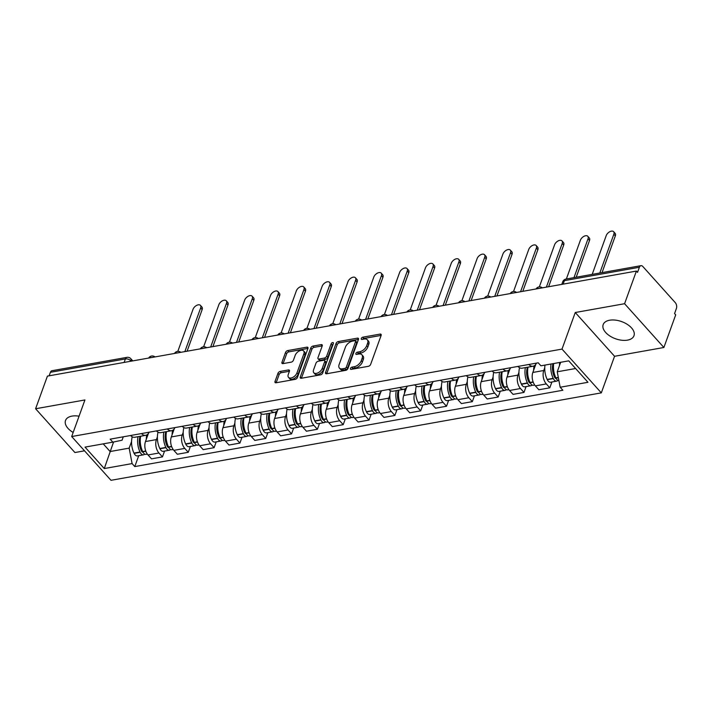 <?xml version="1.0" encoding="UTF-8"?>
<svg xmlns="http://www.w3.org/2000/svg" width="712" height="712" viewBox="0 0 712 712"><rect width="100%" height="100%" fill="white"/><g stroke="black" fill="none" stroke-linecap="round" stroke-linejoin="round"><path stroke-width="1.07" d="M350.446 368.451A1.442 0.828 -41.9 0 0 350.509 369.217A1.442 0.828 -41.9 0 0 351.176 369.377L368.433 366.297A2.065 1.184 -41.9 0 0 370.64 364.402L381.134 335.423A2.065 1.184 -41.9 0 0 381.045 334.328A2.065 1.184 -41.9 0 0 380.092 334.097L362.826 337.177A1.442 0.828 -41.9 0 0 361.287 338.512A1.442 0.828 -41.9 0 0 361.349 339.268A1.442 0.828 -41.9 0 0 362.016 339.428L364.25 339.037A6.595 3.8 -41.9 0 1 367.285 339.784A6.595 3.8 -41.9 0 1 367.579 343.255L366.707 345.676A6.595 3.8 -41.9 0 1 359.64 351.755L357.406 352.155A1.442 0.828 -41.9 0 0 355.867 353.481A1.442 0.828 -41.9 0 0 355.929 354.238A1.442 0.828 -41.9 0 0 356.596 354.407L358.83 354.006A6.595 3.8 -41.9 0 1 361.865 354.754A6.595 3.8 -41.9 0 1 362.159 358.234L361.287 360.646A6.595 3.8 -41.9 0 1 354.22 366.725L351.986 367.125A1.442 0.828 -41.9 0 0 350.446 368.451M79.05 416.191A16.376 9.105 -160.1 0 0 71.974 416.111A16.376 9.105 -160.1 0 0 65.522 420.498A16.376 9.105 -160.1 0 0 73.167 432.469M627.512 340.131A16.376 9.105 -160.1 0 0 633.974 335.752A16.376 9.105 -160.1 0 0 627.21 324.316A16.376 9.105 -160.1 0 0 609.641 320.222A16.376 9.105 -160.1 0 0 603.18 324.61A16.376 9.105 -160.1 0 0 609.944 336.037A16.376 9.105 -160.1 0 0 627.512 340.131M280.172 371.424A2.065 1.184 -41.9 0 0 277.965 373.319L275.019 381.454A2.065 1.184 -41.9 0 0 275.117 382.54A2.065 1.184 -41.9 0 0 276.06 382.771L295.24 379.354A2.065 1.184 -41.9 0 0 297.447 377.458L307.931 348.471A2.065 1.184 -41.9 0 0 307.842 347.385A2.065 1.184 -41.9 0 0 306.89 347.153L287.719 350.571A2.065 1.184 -41.9 0 0 285.512 352.476L281.961 362.292A2.065 1.184 -41.9 0 0 282.05 363.378A2.065 1.184 -41.9 0 0 283.002 363.618L291.208 362.15A2.065 1.184 -41.9 0 0 293.415 360.254L295.177 355.377A5.509 3.177 -41.9 0 1 299.218 350.972A5.509 3.177 -41.9 0 1 303.623 350.927A5.509 3.177 -41.9 0 1 303.864 353.828L296.957 372.91A5.509 3.177 -41.9 0 1 292.926 377.324A5.509 3.177 -41.9 0 1 288.511 377.369A5.509 3.177 -41.9 0 1 288.271 374.459L289.419 371.281A2.065 1.184 -41.9 0 0 289.33 370.195A2.065 1.184 -41.9 0 0 288.378 369.964L280.172 371.424L281.32 372.696A2.065 1.184 -41.9 0 0 279.113 374.601L276.167 382.727A2.065 1.184 -41.9 0 0 276.158 382.753L275.019 381.454M575.252 312.515L614.563 356.285L663.887 347.492L624.584 303.712L575.252 312.515L562.008 349.094L71.689 436.536L84.933 399.957L35.6 408.759L47.419 376.114L636.394 271.076L637.543 272.349L639.385 267.267L564.394 280.644A4.201 2.332 -160.1 0 0 562.738 281.765L561.795 284.382M624.584 303.712L636.394 271.076M325.553 372.438A2.065 1.184 -41.9 0 0 325.642 373.524A2.065 1.184 -41.9 0 0 326.594 373.764L345.765 370.338A2.065 1.184 -41.9 0 0 347.981 368.442L358.465 339.464A2.065 1.184 -41.9 0 0 358.376 338.378A2.065 1.184 -41.9 0 0 357.424 338.138L338.253 341.564A2.065 1.184 -41.9 0 0 336.046 343.46L325.553 372.438L326.701 373.72A2.065 1.184 -41.9 0 0 326.692 373.747M320.507 374.85L301.327 378.268A2.065 1.184 -41.9 0 1 300.375 378.036A2.065 1.184 -41.9 0 1 300.286 376.951L310.779 347.963A2.065 1.184 -41.9 0 1 312.986 346.068L321.192 344.608A2.065 1.184 -41.9 0 1 322.144 344.839A2.065 1.184 -41.9 0 1 322.233 345.925L317.979 357.673A2.065 1.184 -41.9 0 0 318.068 358.768A2.065 1.184 -41.9 0 0 319.02 358.999L324.467 358.029A2.065 1.184 -41.9 0 0 326.675 356.125L331.098 343.887A1.442 0.828 -41.9 0 1 332.157 342.739A1.442 0.828 -41.9 0 1 333.314 342.721A1.442 0.828 -41.9 0 1 333.376 343.487L322.714 372.946A2.065 1.184 -41.9 0 1 320.507 374.85M663.887 347.492L675.706 314.846L674.558 313.574L676.4 308.492A4.201 2.51 79.9 0 0 675.296 302.653L642.865 266.537A4.201 2.51 79.9 0 0 640.933 265.683A4.201 2.51 79.9 0 0 639.385 267.267M614.563 356.285L601.32 392.864L111.001 480.315L71.689 436.536M35.6 408.759L74.911 452.529L84.514 450.821M49.137 375.811L50.401 372.305A4.201 2.51 -100.1 0 1 51.958 370.73L126.95 357.353A4.201 2.51 79.9 0 0 125.392 358.937L50.401 372.305M536.456 363.12A9.656 5.776 -100.1 0 1 533.083 366.235A9.656 5.776 -100.1 0 1 528.856 364.482M535.78 364.348L532.843 372.456A9.656 5.776 79.9 0 0 535.388 385.877L546.309 383.928A9.656 5.776 -100.1 0 1 543.772 370.507L544.751 367.793M546.309 383.928L549.806 387.817L551.916 381.988M517.927 366.431A9.656 5.776 79.9 0 0 522.163 368.184L533.083 366.235M535.388 385.877L538.877 389.767L549.806 387.817M510.629 367.73A9.656 5.776 -100.1 0 1 507.264 370.836A9.656 5.776 -100.1 0 1 503.028 369.083M526.088 386.598L523.979 392.428L520.49 388.53A9.656 5.776 -100.1 0 1 517.944 375.117L518.932 372.403M492.108 371.032A9.656 5.776 79.9 0 0 496.335 372.785L507.264 370.836M509.961 368.95L507.024 377.066A9.656 5.776 79.9 0 0 509.561 390.479L513.058 394.377L523.979 392.428M484.81 372.332A9.656 5.776 -100.1 0 1 481.437 375.447A9.656 5.776 -100.1 0 1 477.209 373.693M500.269 391.2L498.16 397.029L494.662 393.14A9.656 5.776 -100.1 0 1 492.126 379.719L493.104 377.004M466.28 375.642A9.656 5.776 79.9 0 0 470.516 377.396L481.437 375.447M484.133 373.56L481.196 381.668A9.656 5.776 79.9 0 0 483.742 395.089L487.231 398.978L498.16 397.029M458.982 376.942A9.656 5.776 -100.1 0 1 455.618 380.048A9.656 5.776 -100.1 0 1 451.381 378.295M474.441 395.81L472.332 401.639L468.843 397.741A9.656 5.776 -100.1 0 1 466.298 384.329L467.286 381.614M440.452 380.244A9.656 5.776 79.9 0 0 444.688 381.997L455.618 380.048M458.314 378.161L455.377 386.278A9.656 5.776 79.9 0 0 457.914 399.69L461.412 403.588L472.332 401.639M433.163 381.543A9.656 5.776 -100.1 0 1 429.79 384.658A9.656 5.776 -100.1 0 1 425.553 382.905M448.622 400.411L446.513 406.24L443.015 402.351A9.656 5.776 -100.1 0 1 440.479 388.93L441.458 386.216M414.633 384.854A9.656 5.776 79.9 0 0 418.87 386.607L429.79 384.658M432.487 382.771L429.55 390.879A9.656 5.776 79.9 0 0 432.086 404.3L435.584 408.19L446.513 406.24M407.335 386.153A9.656 5.776 -100.1 0 1 403.971 389.259A9.656 5.776 -100.1 0 1 399.735 387.506M422.795 405.021L420.685 410.851L417.188 406.952A9.656 5.776 -100.1 0 1 414.651 393.54L415.639 390.826M388.805 389.455A9.656 5.776 79.9 0 0 393.042 391.208L403.971 389.259M406.659 387.373L403.722 395.489A9.656 5.776 79.9 0 0 406.267 408.902L409.765 412.8L420.685 410.851M381.516 390.755A9.656 5.776 -100.1 0 1 378.143 393.87A9.656 5.776 -100.1 0 1 373.907 392.116M396.976 409.623L394.866 415.452L391.369 411.563A9.656 5.776 -100.1 0 1 388.823 398.142L389.811 395.427M362.987 394.065A9.656 5.776 79.9 0 0 367.223 395.819L378.143 393.87M380.84 391.983L377.903 400.091A9.656 5.776 79.9 0 0 380.439 413.512L383.937 417.401L394.866 415.452M355.688 395.365A9.656 5.776 -100.1 0 1 352.324 398.471A9.656 5.776 -100.1 0 1 348.088 396.718M371.148 414.233L369.038 420.062L365.541 416.164A9.656 5.776 -100.1 0 1 363.004 402.752L363.983 400.037M337.159 398.667A9.656 5.776 79.9 0 0 341.395 400.42L352.324 398.471M355.012 396.584L352.075 404.701A9.656 5.776 79.9 0 0 354.62 418.113L358.118 422.002L369.038 420.062M329.861 399.966A9.656 5.776 -100.1 0 1 326.497 403.081A9.656 5.776 -100.1 0 1 322.26 401.328M345.329 418.834L343.22 424.663L339.722 420.774A9.656 5.776 -100.1 0 1 337.177 407.353L338.164 404.638M311.34 403.277A9.656 5.776 79.9 0 0 315.576 405.03L326.497 403.081M329.193 401.194L326.256 409.302A9.656 5.776 79.9 0 0 328.793 422.723L332.29 426.613L343.22 424.663M304.042 404.576A9.656 5.776 -100.1 0 1 300.678 407.682A9.656 5.776 -100.1 0 1 296.441 405.929M319.501 423.444L317.392 429.265L313.894 425.375A9.656 5.776 -100.1 0 1 311.358 411.963L312.337 409.24M285.512 407.878A9.656 5.776 79.9 0 0 289.748 409.631L300.678 407.682M303.365 405.796L300.428 413.912A9.656 5.776 79.9 0 0 302.974 427.325L306.463 431.214L317.392 429.265M278.214 409.178A9.656 5.776 -100.1 0 1 274.85 412.293A9.656 5.776 -100.1 0 1 270.613 410.539M293.673 428.046L291.564 433.875L288.075 429.986A9.656 5.776 -100.1 0 1 285.53 416.565L286.518 413.85M259.693 412.479A9.656 5.776 79.9 0 0 263.921 414.242L274.85 412.293M277.547 410.406L274.61 418.514A9.656 5.776 79.9 0 0 277.146 431.935L280.644 435.824L291.564 433.875M252.395 413.788A9.656 5.776 -100.1 0 1 249.022 416.894A9.656 5.776 -100.1 0 1 244.795 415.14M267.854 432.656L265.745 438.476L262.247 434.587A9.656 5.776 -100.1 0 1 259.711 421.175L260.69 418.451M233.865 417.09A9.656 5.776 79.9 0 0 238.102 418.843L249.022 416.894M251.719 415.007L248.782 423.124A9.656 5.776 79.9 0 0 251.327 436.536L254.816 440.425L265.745 438.476M226.567 418.389A9.656 5.776 -100.1 0 1 223.203 421.504A9.656 5.776 -100.1 0 1 218.967 419.742M242.027 437.257L239.917 443.087L236.428 439.197A9.656 5.776 -100.1 0 1 233.883 425.776L234.871 423.062M208.046 421.691A9.656 5.776 79.9 0 0 212.274 423.453L223.203 421.504M225.9 419.617L222.963 427.725A9.656 5.776 79.9 0 0 225.499 441.146L228.997 445.036L239.917 443.087M200.748 422.999A9.656 5.776 -100.1 0 1 197.375 426.105A9.656 5.776 -100.1 0 1 193.148 424.352M216.208 441.867L214.098 447.688L210.601 443.798A9.656 5.776 -100.1 0 1 208.064 430.386L209.043 427.663M182.219 426.301A9.656 5.776 79.9 0 0 186.455 428.054L197.375 426.105M200.072 424.219L197.135 432.335A9.656 5.776 79.9 0 0 199.68 445.748L203.169 449.637L214.098 447.688M174.921 427.601A9.656 5.776 -100.1 0 1 171.556 430.716A9.656 5.776 -100.1 0 1 167.32 428.953M190.38 446.469L188.271 452.298L184.782 448.409A9.656 5.776 -100.1 0 1 182.236 434.988L183.224 432.273M156.391 430.902A9.656 5.776 79.9 0 0 160.627 432.665L171.556 430.716M174.253 428.82L171.316 436.937A9.656 5.776 79.9 0 0 173.853 450.349L177.35 454.247L188.271 452.298M149.102 432.211A9.656 5.776 -100.1 0 1 145.729 435.317A9.656 5.776 -100.1 0 1 141.492 433.563M164.561 451.079L162.452 456.899L158.954 453.01A9.656 5.776 -100.1 0 1 156.417 439.598L157.397 436.874M130.572 435.513A9.656 5.776 79.9 0 0 134.808 437.266L145.729 435.317M148.425 433.43L145.488 441.547A9.656 5.776 79.9 0 0 148.025 454.959L151.523 458.848L162.452 456.899M560.682 362.283L557.247 371.789L575.607 368.513M103.24 443.861L110.129 451.533L129.166 448.133L132.094 463.592L104.281 468.549L85.031 447.109L112.834 442.152L110.146 439.153L538.227 362.808L540.915 365.808L568.728 360.851L587.978 382.291L560.166 387.248L557.247 371.789M132.094 463.592L134.782 466.591L562.863 390.247L560.166 387.248M562.008 349.094L601.32 392.864M113.582 442.001L104.281 468.549M123.292 436.812L122.064 440.221L112.834 442.152M129.166 448.133L131.578 441.485M138.733 455.68L134.782 466.591M351.853 369.261A1.442 0.828 -41.9 0 1 353.134 368.398L355.368 368.006A6.595 3.8 -41.9 0 0 362.435 361.918L361.287 360.646M361.865 354.754L363.013 356.027A6.595 3.8 -41.9 0 1 363.307 359.507L362.435 361.918M367.285 339.784L368.433 341.057A6.595 3.8 -41.9 0 1 368.727 344.537L367.855 346.949A6.595 3.8 -41.9 0 1 360.788 353.027L358.554 353.428A1.442 0.828 -41.9 0 0 357.273 354.282M381.142 335.397L363.974 338.458A1.442 0.828 -41.9 0 0 362.693 339.312M358.474 339.437L339.401 342.837A2.065 1.184 -41.9 0 0 337.194 344.742L326.701 373.72M344.795 368.407A1.442 0.828 -41.9 0 0 346.344 367.08L355.555 341.635A1.442 0.828 -41.9 0 0 355.484 340.879A1.442 0.828 -41.9 0 0 354.825 340.719L352.467 341.137A6.595 3.8 -41.9 0 0 345.4 347.216L339.108 364.606A6.595 3.8 -41.9 0 0 339.401 368.077A6.595 3.8 -41.9 0 0 342.445 368.825L344.795 368.407L345.943 369.679A1.442 0.828 -41.9 0 0 347.492 368.353L346.344 367.08M355.484 340.879L356.632 342.152A1.442 0.828 -41.9 0 1 356.694 342.917L347.492 368.353M339.401 368.077L340.55 369.359A6.595 3.8 -41.9 0 0 343.584 370.107L342.445 368.825M345.943 369.679L343.584 370.107M322.242 345.899L314.134 347.34A2.065 1.184 -41.9 0 0 311.927 349.245L301.434 378.223A2.065 1.184 -41.9 0 0 301.425 378.25M318.068 358.768L319.216 360.041A2.065 1.184 -41.9 0 0 320.169 360.272L325.607 359.302A2.065 1.184 -41.9 0 0 327.814 357.406L332.246 345.169L331.098 343.887M333.154 344.101A1.442 0.828 -41.9 0 0 332.246 345.169M313.565 369.875A5.509 3.177 -41.9 0 0 313.814 372.776A5.509 3.177 -41.9 0 0 318.22 372.732A5.509 3.177 -41.9 0 0 322.26 368.327L324.69 361.598A2.065 1.184 -41.9 0 0 324.601 360.512A2.065 1.184 -41.9 0 0 323.649 360.281L318.202 361.251A2.065 1.184 -41.9 0 0 315.995 363.156L313.565 369.875M313.814 372.776L314.953 374.058A5.509 3.177 -41.9 0 0 319.368 374.014A5.509 3.177 -41.9 0 0 323.399 369.599L322.26 368.327M324.601 360.512L325.749 361.794A2.065 1.184 -41.9 0 1 325.838 362.88L323.399 369.599M289.428 371.255L281.32 372.696M288.511 377.369L289.659 378.642A5.509 3.177 -41.9 0 0 294.065 378.597A5.509 3.177 -41.9 0 0 298.106 374.183L296.957 372.91M303.623 350.927L304.772 352.2A5.509 3.177 -41.9 0 1 305.012 355.11L298.106 374.183M307.94 348.444L288.867 351.853A2.065 1.184 -41.9 0 0 286.66 353.748L283.1 363.574A2.065 1.184 -41.9 0 0 283.091 363.601M556.152 378.464A2.572 1.54 -100.1 0 1 554.595 377.218L554.47 376.959A13.225 7.912 -100.1 0 1 552.948 363.663M613.628 231.685L615.115 233.349A4.824 2.786 138.1 0 1 615.328 235.895L613.842 234.239A4.824 2.786 -41.9 0 0 613.628 231.685A4.824 2.786 -41.9 0 0 609.766 231.729A4.824 2.786 -41.9 0 0 606.223 235.592L592.188 274.378M551.035 364.001A15.949 9.55 79.9 0 0 553.206 378.339L553.331 378.588A5.304 3.168 79.9 0 0 556.713 381.134A5.304 3.168 79.9 0 0 557.95 380.404M544.991 365.078A15.949 9.55 79.9 0 0 547.163 379.416L547.288 379.674A5.304 3.168 79.9 0 0 550.67 382.21L556.713 381.134M558.929 380.689A5.304 3.168 -100.1 0 1 555.974 378.117L555.858 377.858A15.949 9.55 -100.1 0 1 553.687 363.529M559.73 362.452A15.949 9.55 79.9 0 0 559.481 365.621M615.328 235.895L602.032 272.625M613.842 234.239L599.798 273.025M553.794 371.228L553.108 373.124M530.324 383.065A2.572 1.54 -100.1 0 1 528.767 381.819L528.642 381.561A13.225 7.912 -100.1 0 1 527.414 367.25M587.801 236.295L589.296 237.95A4.824 2.786 138.1 0 1 589.509 240.505L588.014 238.84A4.824 2.786 -41.9 0 0 587.801 236.295A4.824 2.786 -41.9 0 0 583.938 236.331A4.824 2.786 -41.9 0 0 580.405 240.202L566.36 278.988M525.385 367.606A15.949 9.55 79.9 0 0 527.378 382.94L527.503 383.198A5.304 3.168 79.9 0 0 530.894 385.744A5.304 3.168 79.9 0 0 532.122 385.014M519.573 367.703A15.949 9.55 79.9 0 0 521.344 384.017L521.46 384.275A5.304 3.168 79.9 0 0 524.851 386.821L530.894 385.744M534.73 385.058L533.537 385.272A5.304 3.168 -100.1 0 1 530.155 382.727L530.031 382.469A15.949 9.55 -100.1 0 1 528.037 367.134M534.116 365.879A15.949 9.55 79.9 0 0 533.653 370.222M589.509 240.505L576.213 277.226M588.014 238.84L573.979 277.627M527.975 375.838L527.289 377.734M504.505 387.675A2.572 1.54 -100.1 0 1 502.948 386.429L502.823 386.171A13.225 7.912 -100.1 0 1 501.595 371.851M561.982 240.896L563.468 242.561A4.824 2.786 138.1 0 1 563.682 245.106L562.195 243.451A4.824 2.786 -41.9 0 0 561.982 240.896A4.824 2.786 -41.9 0 0 558.119 240.941A4.824 2.786 -41.9 0 0 554.577 244.803L539.34 286.892M499.566 372.216A15.949 9.55 79.9 0 0 501.559 387.55L501.684 387.8A5.304 3.168 79.9 0 0 505.066 390.345A5.304 3.168 79.9 0 0 506.303 389.615M493.754 372.314A15.949 9.55 79.9 0 0 495.516 388.627L495.641 388.877A5.304 3.168 79.9 0 0 499.023 391.422L505.066 390.345M508.902 389.66L507.718 389.873A5.304 3.168 -100.1 0 1 504.327 387.328L504.203 387.07A15.949 9.55 -100.1 0 1 502.218 371.744M508.297 370.48A15.949 9.55 79.9 0 0 507.834 374.832M563.682 245.106L548.614 286.731M562.195 243.451L546.38 287.132M502.147 380.439L501.462 382.335M478.678 392.276A2.572 1.54 -100.1 0 1 477.12 391.03L476.996 390.772A13.225 7.912 -100.1 0 1 475.767 376.452M536.154 245.507L537.649 247.162A4.824 2.786 138.1 0 1 537.863 249.707L536.367 248.052A4.824 2.786 -41.9 0 0 536.154 245.507A4.824 2.786 -41.9 0 0 532.291 245.542A4.824 2.786 -41.9 0 0 528.758 249.414L513.521 291.502M473.738 376.817A15.949 9.55 79.9 0 0 475.732 392.152L475.856 392.41A5.304 3.168 79.9 0 0 479.238 394.955A5.304 3.168 79.9 0 0 480.475 394.226M467.926 376.915A15.949 9.55 79.9 0 0 469.689 393.229L469.813 393.487A5.304 3.168 79.9 0 0 473.204 396.032L479.238 394.955M483.083 394.27L481.891 394.484A5.304 3.168 -100.1 0 1 478.508 391.938L478.384 391.68A15.949 9.55 -100.1 0 1 476.39 376.345M482.469 375.091A15.949 9.55 79.9 0 0 482.006 379.434M537.863 249.707L522.795 291.333M536.367 248.052L520.561 291.733M476.328 385.05L475.643 386.945M452.859 396.887A2.572 1.54 -100.1 0 1 451.301 395.641L451.177 395.382A13.225 7.912 -100.1 0 1 449.948 381.062M510.335 250.108L511.821 251.772A4.824 2.786 138.1 0 1 512.035 254.317L510.548 252.662A4.824 2.786 -41.9 0 0 510.335 250.108A4.824 2.786 -41.9 0 0 506.472 250.152A4.824 2.786 -41.9 0 0 502.93 254.015L487.693 296.103M447.919 381.427A15.949 9.55 79.9 0 0 449.913 396.753L450.037 397.011A5.304 3.168 79.9 0 0 453.419 399.557A5.304 3.168 79.9 0 0 454.657 398.827M442.099 381.525A15.949 9.55 79.9 0 0 443.87 397.839L443.994 398.088A5.304 3.168 79.9 0 0 447.376 400.633L453.419 399.557M457.255 398.871L456.063 399.085A5.304 3.168 -100.1 0 1 452.681 396.54L452.556 396.281A15.949 9.55 -100.1 0 1 450.562 380.956M456.65 379.692A15.949 9.55 79.9 0 0 456.178 384.044M512.035 254.317L496.967 295.943M510.548 252.662L494.733 296.343M450.5 389.651L449.815 391.547M427.031 401.488A2.572 1.54 -100.1 0 1 425.473 400.242L425.349 399.984A13.225 7.912 -100.1 0 1 424.121 385.664M484.507 254.718L485.993 256.373A4.824 2.786 138.1 0 1 486.216 258.919L484.721 257.263A4.824 2.786 -41.9 0 0 484.507 254.718A4.824 2.786 -41.9 0 0 480.644 254.754A4.824 2.786 -41.9 0 0 477.111 258.625L461.874 300.713M422.091 386.029A15.949 9.55 79.9 0 0 424.085 401.363L424.21 401.621A5.304 3.168 79.9 0 0 427.592 404.167A5.304 3.168 79.9 0 0 428.829 403.437M416.28 386.127A15.949 9.55 79.9 0 0 418.042 402.44L418.167 402.698A5.304 3.168 79.9 0 0 421.548 405.244L427.592 404.167M431.436 403.482L430.244 403.695A5.304 3.168 -100.1 0 1 426.862 401.15L426.737 400.892A15.949 9.55 -100.1 0 1 424.744 385.557M430.822 384.302A15.949 9.55 79.9 0 0 430.36 388.645M486.216 258.919L471.148 300.544M484.721 257.263L468.914 300.945M424.681 394.261L423.996 396.157M401.203 406.098A2.572 1.54 -100.1 0 1 399.646 404.852L399.53 404.594A13.225 7.912 -100.1 0 1 398.302 390.274M458.679 259.319L460.174 260.984A4.824 2.786 138.1 0 1 460.388 263.529L458.902 261.874A4.824 2.786 -41.9 0 0 458.679 259.319A4.824 2.786 -41.9 0 0 454.826 259.364A4.824 2.786 -41.9 0 0 451.283 263.226L436.047 305.315M396.272 390.639A15.949 9.55 79.9 0 0 398.266 405.965L398.382 406.223A5.304 3.168 79.9 0 0 401.773 408.768A5.304 3.168 79.9 0 0 403.01 408.038M390.452 390.737A15.949 9.55 79.9 0 0 392.223 407.05L392.348 407.3A5.304 3.168 79.9 0 0 395.73 409.845L401.773 408.768M405.609 408.083L404.416 408.296A5.304 3.168 -100.1 0 1 401.034 405.751L400.909 405.493A15.949 9.55 -100.1 0 1 398.916 390.158M404.995 388.903A15.949 9.55 79.9 0 0 404.532 393.255M460.388 263.529L445.32 305.154M458.902 261.874L443.087 305.555M398.853 398.862L398.168 400.758M375.384 410.699A2.572 1.54 -100.1 0 1 373.827 409.453L373.702 409.195A13.225 7.912 -100.1 0 1 372.474 394.875M432.86 263.93L434.347 265.585A4.824 2.786 138.1 0 1 434.569 268.13L433.074 266.475A4.824 2.786 -41.9 0 0 432.86 263.93A4.824 2.786 -41.9 0 0 428.998 263.965A4.824 2.786 -41.9 0 0 425.465 267.837L410.228 309.925M370.445 395.24A15.949 9.55 79.9 0 0 372.438 410.575L372.563 410.833A5.304 3.168 79.9 0 0 375.945 413.378A5.304 3.168 79.9 0 0 377.182 412.649M364.633 395.338A15.949 9.55 79.9 0 0 366.395 411.652L366.52 411.91A5.304 3.168 79.9 0 0 369.902 414.455L375.945 413.378M379.79 412.693L378.597 412.907A5.304 3.168 -100.1 0 1 375.206 410.361L375.091 410.103A15.949 9.55 -100.1 0 1 373.097 394.768M379.176 393.513A15.949 9.55 79.9 0 0 378.713 397.857M434.569 268.13L419.502 309.756M433.074 266.475L417.259 310.156M373.035 403.473L372.34 405.368M349.556 415.31A2.572 1.54 -100.1 0 1 347.999 414.064L347.883 413.805A13.225 7.912 -100.1 0 1 346.646 399.485M407.033 268.531L408.528 270.195A4.824 2.786 138.1 0 1 408.741 272.74L407.255 271.076A4.824 2.786 -41.9 0 0 407.033 268.531A4.824 2.786 -41.9 0 0 403.179 268.575A4.824 2.786 -41.9 0 0 399.637 272.438L384.4 314.526M344.626 399.841A15.949 9.55 79.9 0 0 346.619 415.176L346.735 415.434A5.304 3.168 79.9 0 0 350.126 417.98A5.304 3.168 79.9 0 0 351.363 417.25M338.805 399.948A15.949 9.55 79.9 0 0 340.576 416.253L340.692 416.511A5.304 3.168 79.9 0 0 344.083 419.057L350.126 417.98M353.962 417.294L352.769 417.508A5.304 3.168 -100.1 0 1 349.387 414.963L349.263 414.704A15.949 9.55 -100.1 0 1 347.269 399.37M353.348 398.115A15.949 9.55 79.9 0 0 352.885 402.467M408.741 272.74L393.674 314.366M407.255 271.076L391.44 314.766M347.207 408.074L346.522 409.97M323.738 419.911A2.572 1.54 -100.1 0 1 322.18 418.665L322.055 418.407A13.225 7.912 -100.1 0 1 320.827 404.087M381.214 273.141L382.7 274.796A4.824 2.786 138.1 0 1 382.914 277.342L381.427 275.686A4.824 2.786 -41.9 0 0 381.214 273.141A4.824 2.786 -41.9 0 0 377.351 273.177A4.824 2.786 -41.9 0 0 373.809 277.048L358.581 319.136M318.798 404.452A15.949 9.55 79.9 0 0 320.792 419.786L320.916 420.044A5.304 3.168 79.9 0 0 324.298 422.59A5.304 3.168 79.9 0 0 325.535 421.86M312.986 404.55A15.949 9.55 79.9 0 0 314.748 420.863L314.873 421.121A5.304 3.168 79.9 0 0 318.255 423.667L324.298 422.59M328.143 421.905L326.95 422.118A5.304 3.168 -100.1 0 1 323.56 419.573L323.444 419.315A15.949 9.55 -100.1 0 1 321.45 403.98M327.529 402.725A15.949 9.55 79.9 0 0 327.066 407.068M382.914 277.342L367.846 318.967M381.427 275.686L365.612 319.368M321.388 412.684L320.694 414.58M297.91 424.512A2.572 1.54 -100.1 0 1 296.352 423.275L296.237 423.017A13.225 7.912 -100.1 0 1 294.999 408.697M355.386 277.742L356.881 279.407A4.824 2.786 138.1 0 1 357.095 281.952L355.6 280.288A4.824 2.786 -41.9 0 0 355.386 277.742A4.824 2.786 -41.9 0 0 351.523 277.787A4.824 2.786 -41.9 0 0 347.99 281.649L332.753 323.738M292.979 409.053A15.949 9.55 79.9 0 0 294.973 424.388L295.088 424.646A5.304 3.168 79.9 0 0 298.479 427.191A5.304 3.168 79.9 0 0 299.716 426.461M287.159 409.16A15.949 9.55 79.9 0 0 288.93 425.465L289.045 425.723A5.304 3.168 79.9 0 0 292.436 428.268L298.479 427.191M302.315 426.506L301.123 426.719A5.304 3.168 -100.1 0 1 297.741 424.174L297.616 423.916A15.949 9.55 -100.1 0 1 295.622 408.581M301.701 407.326A15.949 9.55 79.9 0 0 301.238 411.67M357.095 281.952L342.027 323.577M355.6 280.288L339.793 323.969M295.56 417.285L294.875 419.181M272.091 429.122A2.572 1.54 -100.1 0 1 270.533 427.876L270.409 427.618A13.225 7.912 -100.1 0 1 269.18 413.298M329.567 282.353L331.053 284.008A4.824 2.786 138.1 0 1 331.267 286.553L329.781 284.898A4.824 2.786 -41.9 0 0 329.567 282.353A4.824 2.786 -41.9 0 0 325.704 282.388A4.824 2.786 -41.9 0 0 322.162 286.251L306.925 328.348M267.151 413.663A15.949 9.55 79.9 0 0 269.145 428.998L269.269 429.256A5.304 3.168 79.9 0 0 272.651 431.801A5.304 3.168 79.9 0 0 273.889 431.072M261.34 413.761A15.949 9.55 79.9 0 0 263.102 430.075L263.226 430.333A5.304 3.168 79.9 0 0 266.608 432.878L272.651 431.801M276.487 431.116L275.304 431.321A5.304 3.168 -100.1 0 1 271.913 428.784L271.797 428.526A15.949 9.55 -100.1 0 1 269.803 413.191M275.882 411.937A15.949 9.55 79.9 0 0 275.419 416.28M331.267 286.553L316.199 328.179M329.781 284.898L313.965 328.579M269.732 421.896L269.047 423.791M246.263 433.724A2.572 1.54 -100.1 0 1 244.706 432.487L244.581 432.228A13.225 7.912 -100.1 0 1 243.353 417.908M303.739 286.954L305.234 288.618A4.824 2.786 138.1 0 1 305.448 291.163L303.953 289.499A4.824 2.786 -41.9 0 0 303.739 286.954A4.824 2.786 -41.9 0 0 299.877 286.998A4.824 2.786 -41.9 0 0 296.343 290.861L281.107 332.949M241.323 418.264A15.949 9.55 79.9 0 0 243.317 433.599L243.442 433.857A5.304 3.168 79.9 0 0 246.833 436.403A5.304 3.168 79.9 0 0 248.061 435.673M235.512 418.371A15.949 9.55 79.9 0 0 237.283 434.676L237.399 434.934A5.304 3.168 79.9 0 0 240.79 437.48L246.833 436.403M250.668 435.717L249.476 435.931A5.304 3.168 -100.1 0 1 246.094 433.385L245.969 433.127A15.949 9.55 -100.1 0 1 243.976 417.793M250.054 416.538A15.949 9.55 79.9 0 0 249.592 420.881M305.448 291.163L290.38 332.789M303.953 289.499L288.146 333.18M243.913 426.497L243.228 428.393M220.444 438.334A2.572 1.54 -100.1 0 1 218.887 437.088L218.762 436.83A13.225 7.912 -100.1 0 1 217.534 422.51M277.92 291.564L279.407 293.219A4.824 2.786 138.1 0 1 279.62 295.765L278.134 294.109A4.824 2.786 -41.9 0 0 277.92 291.564A4.824 2.786 -41.9 0 0 274.058 291.6A4.824 2.786 -41.9 0 0 270.515 295.462L255.279 337.55M215.505 422.875A15.949 9.55 79.9 0 0 217.498 438.209L217.623 438.467A5.304 3.168 79.9 0 0 221.005 441.013A5.304 3.168 79.9 0 0 222.242 440.283M209.693 422.973A15.949 9.55 79.9 0 0 211.455 439.286L211.58 439.544A5.304 3.168 79.9 0 0 214.962 442.09L221.005 441.013M224.841 440.327L223.657 440.532A5.304 3.168 -100.1 0 1 220.266 437.996L220.142 437.738A15.949 9.55 -100.1 0 1 218.157 422.403M224.236 421.148A15.949 9.55 79.9 0 0 223.773 425.491M279.62 295.765L264.553 337.39M278.134 294.109L262.319 337.791M218.086 431.107L217.4 433.003M194.616 442.935A2.572 1.54 -100.1 0 1 193.059 441.689L192.934 441.44A13.225 7.912 -100.1 0 1 191.706 427.12M252.093 296.165L253.588 297.83A4.824 2.786 138.1 0 1 253.801 300.375L252.306 298.711A4.824 2.786 -41.9 0 0 252.093 296.165A4.824 2.786 -41.9 0 0 248.23 296.21A4.824 2.786 -41.9 0 0 244.697 300.072L229.46 342.161M189.677 427.476A15.949 9.55 79.9 0 0 191.67 442.811L191.795 443.069A5.304 3.168 79.9 0 0 195.177 445.614A5.304 3.168 79.9 0 0 196.414 444.884M183.865 427.583A15.949 9.55 79.9 0 0 185.627 443.887L185.752 444.146A5.304 3.168 79.9 0 0 189.143 446.691L195.177 445.614M199.022 444.929L197.829 445.142A5.304 3.168 -100.1 0 1 194.447 442.597L194.323 442.339A15.949 9.55 -100.1 0 1 192.329 427.004M198.408 425.749A15.949 9.55 79.9 0 0 197.945 430.093M253.801 300.375L238.734 342M252.306 298.711L236.5 342.392M192.267 435.708L191.581 437.604M168.797 447.545A2.572 1.54 -100.1 0 1 167.24 446.299L167.115 446.041A13.225 7.912 -100.1 0 1 165.887 431.721M226.274 300.776L227.76 302.431A4.824 2.786 138.1 0 1 227.973 304.976L226.487 303.321A4.824 2.786 -41.9 0 0 226.274 300.776A4.824 2.786 -41.9 0 0 222.411 300.811A4.824 2.786 -41.9 0 0 218.869 304.674L203.632 346.762M163.858 432.086A15.949 9.55 79.9 0 0 165.851 447.421L165.976 447.679A5.304 3.168 79.9 0 0 169.358 450.215A5.304 3.168 79.9 0 0 170.595 449.495M158.037 432.184A15.949 9.55 79.9 0 0 159.808 448.498L159.933 448.756A5.304 3.168 79.9 0 0 163.315 451.301L169.358 450.215M173.194 449.539L172.001 449.744A5.304 3.168 -100.1 0 1 168.619 447.207L168.495 446.949A15.949 9.55 -100.1 0 1 166.501 431.614M172.589 430.36A15.949 9.55 79.9 0 0 172.117 434.703M227.973 304.976L212.906 346.602M226.487 303.321L210.672 347.002M166.439 440.319L165.754 442.214M142.97 452.147A2.572 1.54 -100.1 0 1 141.412 450.901L141.287 450.651A13.225 7.912 -100.1 0 1 140.059 436.331M200.446 305.377L201.932 307.041A4.824 2.786 138.1 0 1 202.155 309.587L200.659 307.922A4.824 2.786 -41.9 0 0 200.446 305.377A4.824 2.786 -41.9 0 0 196.583 305.421A4.824 2.786 -41.9 0 0 193.05 309.284L177.813 351.372M138.03 436.687A15.949 9.55 79.9 0 0 140.024 452.022L140.148 452.28A5.304 3.168 79.9 0 0 143.53 454.826A5.304 3.168 79.9 0 0 144.767 454.096M132.218 436.794A15.949 9.55 79.9 0 0 133.981 453.099L134.105 453.357A5.304 3.168 79.9 0 0 137.487 455.903L143.53 454.826M147.375 454.14L146.183 454.354A5.304 3.168 -100.1 0 1 142.8 451.808L142.676 451.55A15.949 9.55 -100.1 0 1 140.682 436.216M146.761 434.961A15.949 9.55 79.9 0 0 146.298 439.304M202.155 309.587L187.087 351.212M200.659 307.922L184.853 351.603M140.62 444.92L139.935 446.816M131.239 361.171L130.99 360.895A4.201 2.332 -160.1 0 0 125.392 358.937L124.119 362.435M130.875 361.233L130.99 360.895A4.201 2.421 138.1 0 0 130.803 358.679A4.201 4.201 0 0 0 126.95 357.353M173.853 450.349L184.782 448.409M199.68 445.748L210.601 443.798M225.499 441.146L236.428 439.197M251.327 436.536L262.247 434.587M277.146 431.935L288.075 429.986M302.974 427.325L313.894 425.375M328.793 422.723L339.722 420.774M354.62 418.113L365.541 416.164M380.439 413.512L391.369 411.563M406.267 408.902L417.188 406.952M432.086 404.3L443.015 402.351M457.914 399.69L468.843 397.741M483.742 395.089L494.662 393.14M509.561 390.479L520.49 388.53M148.025 454.959L158.954 453.01M145.488 441.547L156.417 439.598M171.316 436.937L182.236 434.988M197.135 432.335L208.064 430.386M222.963 427.725L233.883 425.776M248.782 423.124L259.711 421.175M274.61 418.514L285.53 416.565M300.428 413.912L311.358 411.963M326.256 409.302L337.177 407.353M352.075 404.701L363.004 402.752M377.903 400.091L388.823 398.142M403.722 395.489L414.651 393.54M429.55 390.879L440.479 388.93M455.377 386.278L466.298 384.329M481.196 381.668L492.126 379.719M507.024 377.066L517.944 375.117M532.843 372.456L543.772 370.507M538.762 288.485A4.201 2.332 -160.1 0 0 536.323 288.921M512.934 293.095A4.201 2.332 -160.1 0 0 510.504 293.531M487.115 297.696A4.201 2.332 -160.1 0 0 484.676 298.132M461.287 302.306A4.201 2.332 -160.1 0 0 458.857 302.742M435.468 306.908A4.201 2.332 -160.1 0 0 433.03 307.344M409.64 311.518A4.201 2.332 -160.1 0 0 407.211 311.954M383.821 316.119A4.201 2.332 -160.1 0 0 381.383 316.555M357.994 320.729A4.201 2.332 -160.1 0 0 355.564 321.157M332.166 325.331A4.201 2.332 -160.1 0 0 329.736 325.767M306.347 329.941A4.201 2.332 -160.1 0 0 303.917 330.368M280.519 334.542A4.201 2.332 -160.1 0 0 278.089 334.978M254.7 339.152A4.201 2.332 -160.1 0 0 252.262 339.579M228.872 343.754A4.201 2.332 -160.1 0 0 226.443 344.19M203.054 348.364A4.201 2.332 -160.1 0 0 200.615 348.791M177.226 352.965A4.201 2.332 -160.1 0 0 174.796 353.401M151.407 357.575A4.201 2.332 -160.1 0 0 148.968 358.002M563.13 284.141L564.394 280.644A4.201 2.51 79.9 0 1 565.951 279.06A4.201 4.201 0 0 0 562.738 281.765M355.368 368.006L354.22 366.725M363.307 359.507L362.159 358.234M358.554 353.428L357.406 352.155M360.788 353.027L359.64 351.755M367.855 346.949L366.707 345.676M368.727 344.537L367.579 343.255M363.974 338.458L362.826 337.177M381.169 335.299L380.092 334.097M353.134 368.398L351.986 367.125M337.194 344.742L336.046 343.46M339.401 342.837L338.253 341.564M358.51 339.348L357.424 338.138M356.694 342.917L355.555 341.635M301.434 378.223L300.286 376.951M311.927 349.245L310.779 347.963M314.134 347.34L312.986 346.068M322.269 345.81L321.192 344.608M320.169 360.272L319.02 358.999M325.607 359.302L324.467 358.029M327.814 357.406L326.675 356.125M325.838 362.88L324.69 361.598M289.455 371.166L288.378 369.964M305.012 355.11L303.864 353.828M283.1 363.574L281.961 362.292M286.66 353.748L285.512 352.476M288.867 351.853L287.719 350.571M307.976 348.355L306.89 347.153M279.113 374.601L277.965 373.319M547.288 379.674L553.331 378.588M555.974 378.117L558.359 377.698M555.858 377.858L558.306 377.422M547.163 379.416L553.206 378.339M555.004 377.867L555.796 377.734M521.46 384.275L527.503 383.198M530.155 382.727L533.208 382.184M530.031 382.469L533.11 381.917M521.344 384.017L527.378 382.94M529.185 382.478L529.968 382.335M495.641 388.877L501.684 387.8M504.327 387.328L507.38 386.785M504.203 387.07L507.291 386.527M495.516 388.627L501.559 387.55M503.357 387.079L504.141 386.945M469.813 393.487L475.856 392.41M478.508 391.938L481.561 391.395M478.384 391.68L481.463 391.128M469.689 393.229L475.732 392.152M477.538 391.689L478.322 391.547M443.994 398.088L450.037 397.011M452.681 396.54L455.733 395.997M452.556 396.281L455.635 395.738M443.87 397.839L449.913 396.753M451.711 396.29L452.494 396.157M418.167 402.698L424.21 401.621M426.862 401.15L429.915 400.607M426.737 400.892L429.817 400.34M418.042 402.44L424.085 401.363M425.883 400.901L426.675 400.758M392.348 407.3L398.382 406.223M401.034 405.751L404.087 405.208M400.909 405.493L403.989 404.95M392.223 407.05L398.266 405.965M400.064 405.502L400.847 405.359M366.52 411.91L372.563 410.833M375.206 410.361L378.268 409.809M375.091 410.103L378.17 409.551M366.395 411.652L372.438 410.575M374.236 410.112L375.028 409.97M340.692 416.511L346.735 415.434M349.387 414.963L352.44 414.42M349.263 414.704L352.342 414.162M340.576 416.253L346.619 415.176M348.417 414.713L349.2 414.571M314.873 421.121L320.916 420.044M323.56 419.573L326.621 419.021M323.444 419.315L326.523 418.763M314.748 420.863L320.792 419.786M322.589 419.323L323.382 419.181M289.045 425.723L295.088 424.646M297.741 424.174L300.793 423.631M297.616 423.916L300.695 423.373M288.93 425.465L294.973 424.388M296.77 423.925L297.554 423.782M263.226 430.333L269.269 429.256M271.913 428.784L274.974 428.232M271.797 428.526L274.877 427.974M263.102 430.075L269.145 428.998M270.943 428.535L271.735 428.393M237.399 434.934L243.442 433.857M246.094 433.385L249.147 432.843M245.969 433.127L249.049 432.584M237.283 434.676L243.317 433.599M245.124 433.136L245.907 432.994M211.58 439.544L217.623 438.467M220.266 437.996L223.319 437.444M220.142 437.738L223.23 437.186M211.455 439.286L217.498 438.209M219.296 437.747L220.079 437.604M185.752 444.146L191.795 443.069M194.447 442.597L197.5 442.054M194.323 442.339L197.402 441.787M185.627 443.887L191.67 442.811M193.477 442.348L194.26 442.205M159.933 448.756L165.976 447.679M168.619 447.207L171.672 446.655M168.495 446.949L171.574 446.397M159.808 448.498L165.851 447.421M167.649 446.958L168.433 446.816M134.105 453.357L140.148 452.28M142.8 451.808L145.853 451.266M142.676 451.55L145.755 450.999M133.981 453.099L140.024 452.022M141.821 451.559L142.614 451.417M542.357 287.844A4.201 4.201 0 0 0 536.047 288.974M516.529 292.454A4.201 4.201 0 0 0 510.219 293.575M490.71 297.055A4.201 4.201 0 0 0 484.4 298.186M464.883 301.666A4.201 4.201 0 0 0 458.572 302.787M439.064 306.267A4.201 4.201 0 0 0 432.745 307.397M413.236 310.877A4.201 4.201 0 0 0 406.926 311.998M387.408 315.478A4.201 4.201 0 0 0 381.098 316.609M361.589 320.089A4.201 4.201 0 0 0 355.279 321.21M335.761 324.69A4.201 4.201 0 0 0 329.451 325.82M309.942 329.3A4.201 4.201 0 0 0 303.632 330.421M284.115 333.901A4.201 4.201 0 0 0 277.805 335.032M258.296 338.512A4.201 4.201 0 0 0 251.986 339.633M232.468 343.113A4.201 4.201 0 0 0 226.158 344.243M206.649 347.723A4.201 4.201 0 0 0 200.339 348.844M180.821 352.324A4.201 4.201 0 0 0 174.511 353.446M155.002 356.935A4.201 4.201 0 0 0 148.683 358.056M130.803 358.679L132.788 360.895M565.951 279.06L640.933 265.683"/></g></svg>
